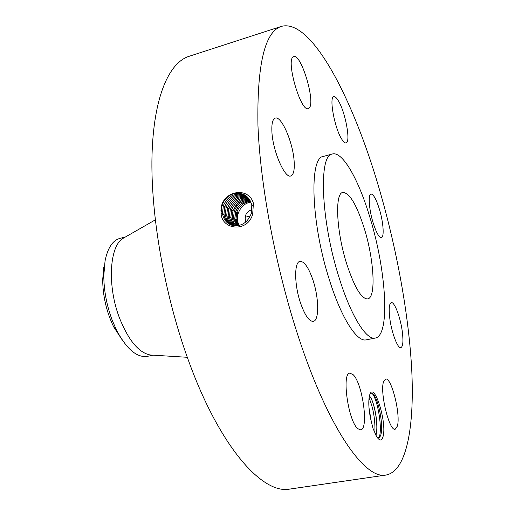 <?xml version="1.0" encoding="UTF-8"?>
<svg xmlns="http://www.w3.org/2000/svg" width="515" height="515" viewBox="0 0 515 515"><rect width="100%" height="100%" fill="white"/><g stroke="black" fill="none" stroke-linecap="round" stroke-linejoin="round"><path stroke-width="0.77" d="M298.7 337.731C328.956 430.006 365.489 479.961 386.063 475.036C406.721 471.045 414.375 426.755 411.807 371.412C408.987 315.354 396.808 248.9 379.008 188.039C353.341 99.756 311.755 18.199 281.422 26.374C264.794 31.615 256.966 64.549 257.944 125.177C260.165 185.316 275.956 268.933 298.7 337.731M281.422 26.374L189.018 56.328C168.959 62.714 153.547 96.949 152.002 155.768C150.515 214.491 164.478 294.683 188.336 360.152C220.014 447.928 262.978 494.786 289.939 489.05L386.063 475.036M369.719 394.863C368.309 399.833 368.528 407.442 370.375 417.697L373.002 428.403L376.401 436.108L377.913 438.336C380.205 440.911 381.885 440.434 382.954 436.907C387.37 423.317 374.205 380.733 369.77 394.702L369.719 394.863M293.293 56.837C285.606 60.203 300.895 112.566 308.285 108.575L309.032 108.131C315.985 103.18 301.288 53.27 293.737 56.624L293.293 56.837M332.387 153.985L323.446 156.399C309.032 157.094 310.963 223.156 329.529 280.263C341.49 318.482 357.107 342.346 366.229 339.836L375.313 338.046C390.499 335.477 386.276 270.568 370.111 218.051C358.987 180.411 342.752 151.011 332.387 153.985C318.399 154.552 320.781 220.742 339.237 278.106C351.146 316.487 366.487 340.499 375.313 338.046M294.174 161.845C293.26 143.17 281.538 115.527 275.268 118.102C272.68 119.068 271.553 123.536 271.894 131.512C272.602 150.612 284.821 178.814 290.795 175.943C293.524 174.881 294.651 170.175 294.174 161.845M313.12 280.559C308.755 267.697 304.378 261.298 299.975 261.343C294.168 261.884 294.207 284.299 300.374 302.575C304.803 315.27 309.116 321.534 313.32 321.366C319.306 320.607 319.01 298.32 313.12 280.559M353.097 374.65L349.897 373.156C341.426 372.776 348.262 421.553 357.886 428.738L360.616 429.838C369.036 429.516 362.521 383.038 353.097 374.65M383.591 381.621C379.6 391.838 389.34 431.686 395.205 429.22L397.368 426.117C400.882 414.723 391.432 376.929 385.574 379.053L383.591 381.621M389.585 316.583C391.033 331.081 397.58 348.945 400.85 347.625C402.852 346.737 403.4 341.934 402.492 333.231C400.979 318.959 394.625 301.442 391.265 302.627C389.321 303.406 388.761 308.06 389.585 316.583M373.002 222.403C376.175 232.439 378.969 237.499 381.39 237.582C384.448 237.222 383.36 222.261 379.465 209.431C376.323 199.337 373.497 194.2 370.987 194.02C367.987 194.271 368.985 209.302 373.002 222.403M341.915 139.436C343.556 141.998 344.928 143.151 346.022 142.887C351.018 142.423 345.34 111.736 338.265 100.625C336.507 97.721 335.027 96.414 333.829 96.691C328.757 96.865 334.776 128.956 341.915 139.436M220.929 210.223L221.096 213.03C221.373 230.173 247.998 232.857 252.698 213.97L253.406 203.303C249.022 187.402 226.265 190.08 221.753 205.022L220.929 210.223L221.753 205.022M377.746 438.136L380.617 435.548C383.83 427.212 378.976 400.47 373.484 394.439L371.682 393.125L370.176 393.763M221.92 205.086L221.096 212.998M245.951 195.803L243.878 194.825C234.499 192.571 227.643 196.215 223.304 205.762L222.493 213.635C223.658 220.117 227.237 224.102 233.231 225.596C241.657 226.433 247.651 222.461 251.211 213.686L251.803 205.569C250.683 199.917 247.631 196.067 242.642 194.02C233.186 191.747 226.265 195.43 221.888 205.067M364.466 229.046C356.876 205.041 349.679 192.842 342.861 192.443C334.66 192.983 336.25 231.061 346.647 263.706C354.429 287.286 361.446 299.022 367.691 298.925C376.291 297.715 374.09 260.062 364.466 229.046M245.372 195.397L242.674 194.039C233.218 191.767 226.297 195.449 221.92 205.079M124.701 237.402L123.066 238.342C109.367 246.08 107.036 286.334 119.692 318.508C128.692 340.615 138.889 352.781 150.277 354.996L152.15 355.112M369.384 396.087L369.764 396.518C374.379 401.533 378.853 426.137 375.873 435.181M369.397 396.016C374.102 399.891 379.091 425.95 375.918 435.265M245.964 195.816L243.904 194.837C234.531 192.591 227.675 196.234 223.336 205.775L222.525 213.648C223.439 219.171 226.304 222.956 231.106 224.991M125.486 236.952L119.834 238.419C112.598 240.453 107.667 247.998 105.041 261.034L103.798 275.654C103.882 290.537 106.676 305.389 112.193 320.208L116.487 330.064C126.6 349.125 136.887 357.893 147.341 356.361L153.058 355.17M103.772 267.06L102.685 279.761C102.878 296.273 106.541 311.974 113.667 326.87L123.079 341.252M245.848 221.933C244.065 215.92 246.112 211.8 251.983 209.566M369.017 407.899L371.515 423.053M369.055 408.337L371.412 422.609M250.869 202.208C240.724 203.135 233.932 216.776 239.301 225.403M246.543 196.254L245.134 195.636C235.838 193.402 229.046 197.007 224.746 206.464L223.941 214.259C224.778 219.442 227.398 223.092 231.789 225.229C227.373 223.092 224.746 219.435 223.903 214.246L224.714 206.451C229.014 196.994 235.806 193.382 245.101 195.616L246.531 196.247M250.528 201.429C243.943 202.144 239.327 205.788 236.694 212.36L235.954 219.66L238.239 225.634M236.224 220.356L237.177 220.253L238.986 225.48M237.177 220.253L237.576 211.961L236.314 215.283L236.012 218.63L238.336 225.615M247.091 196.73L246.35 196.427C237.138 194.207 230.405 197.786 226.143 207.146L225.345 214.871C226.117 219.705 228.493 223.227 232.484 225.428M247.084 196.717L246.325 196.408C237.106 194.194 230.372 197.766 226.111 207.133L225.313 214.858C226.085 219.705 228.467 223.22 232.465 225.422M250.239 200.831C243.318 201.23 238.432 204.886 235.593 211.8L234.846 219.12L237.582 225.731M250.2 200.76C243.241 201.12 238.329 204.783 235.464 211.742L234.731 219.068L237.518 225.737M247.625 197.239L247.561 197.213C238.432 195.011 231.756 198.552 227.533 207.828L226.742 215.476C227.443 219.976 229.593 223.349 233.192 225.589M247.612 197.226L247.535 197.194C238.4 194.992 231.724 198.532 227.501 207.815L226.716 215.47C227.418 219.969 229.568 223.343 233.173 225.583M249.859 200.142C242.533 200.116 237.325 203.773 234.235 211.124L233.488 218.469L236.836 225.808M236.224 204.938L237.73 203.361L232.986 210.493L232.226 217.864L233.553 222.248L236.153 225.84L233.578 222.248L232.259 217.871L233.018 210.506L236.224 204.938C240.428 200.715 244.857 198.932 249.518 199.588M248.121 197.766C239.378 195.945 232.967 199.517 228.885 208.491L228.106 216.075C228.744 220.246 230.675 223.452 233.894 225.705C230.669 223.407 228.737 220.201 228.139 216.081L228.918 208.504C232.992 199.543 239.398 195.97 248.133 197.779M237.73 203.361C241.258 200.341 245.179 199.08 249.505 199.569M232.986 210.493L231.596 210.03M249.086 198.957C241.072 198.056 235.258 201.687 231.66 209.843L230.894 217.279C231.402 220.774 232.902 223.626 235.4 225.84C232.883 223.626 231.377 220.768 230.862 217.272L231.628 209.83C235.233 201.661 241.046 198.037 249.073 198.945M229.484 216.673C230.044 220.484 231.763 223.523 234.634 225.795C231.789 223.523 230.076 220.491 229.516 216.686L230.289 209.174C234.125 200.618 240.241 197.007 248.623 198.352C240.215 196.981 234.1 200.593 230.263 209.161L229.484 216.673L228.248 216.809M230.263 209.161L228.853 208.691M379.04 437.93C382.819 428.615 377.611 399.318 372.19 393.492L371.939 393.202M374.875 433.173C375.39 420.279 373.452 408.537 369.062 397.953M253.605 204.661L251.803 205.569M252.685 214.002L251.211 213.686M221.186 213.77L222.493 213.635M221.856 205.279L223.304 205.762M222.641 214.382L223.903 214.246M223.272 205.968L224.714 206.451M234.949 219.77L235.954 219.66M235.535 211.968L236.694 212.36M224.057 214.993L225.313 214.858M224.682 206.657L226.111 207.133M234.171 211.311L235.464 211.742M233.61 219.184L234.731 219.068M225.461 215.598L226.716 215.47M226.079 207.339L227.501 207.815M232.954 210.693L234.235 211.124M232.374 218.585L233.488 218.469M226.857 216.203L228.106 216.075M227.469 208.015L228.885 208.491M231.01 217.993L232.226 217.864M230.231 209.36L231.628 209.83M229.632 217.401L230.862 217.272M123.066 238.342L155.26 219.899M150.277 354.996L187.305 357.294M245.108 217.304L250.316 215.978M113.667 326.87L116.487 330.064M102.685 279.761L103.798 275.654M379.188 437.834L380.527 435.806M372.19 393.492L373.484 394.439M369.352 396.215L369.764 396.518"/></g></svg>
